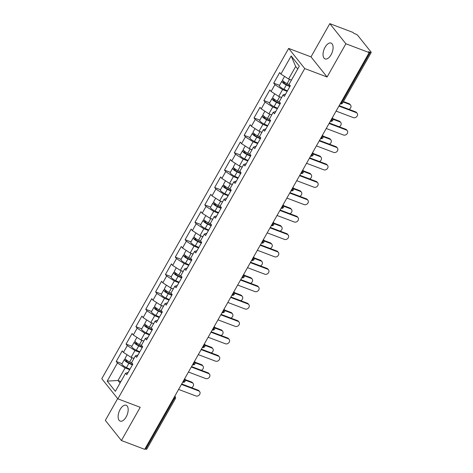 <?xml version="1.0" encoding="UTF-8"?>
<svg xmlns="http://www.w3.org/2000/svg" width="473" height="473" viewBox="0 0 473 473"><rect width="100%" height="100%" fill="white"/><g stroke="black" fill="none" stroke-linecap="round" stroke-linejoin="round"><path stroke-width="0.71" d="M120.154 409.429A8.467 4.322 110.7 0 1 126.149 405.266A8.467 4.322 110.7 0 1 126.155 416.938A8.467 4.322 110.7 0 1 120.154 421.106A8.467 4.322 110.7 0 1 120.154 409.429M325.063 47.241A8.467 4.322 110.7 0 1 331.065 43.078A8.467 4.322 110.7 0 1 331.07 54.756A8.467 4.322 110.7 0 1 325.069 58.918A8.467 4.322 110.7 0 1 325.063 47.241M117.671 398.597L105.331 420.402L121.413 440.534L144.714 449.35L369.188 52.598L345.887 43.776L329.805 23.65L311.003 56.878L288.66 48.423L101.79 378.719L117.872 398.851L304.742 68.555L288.66 48.423M329.805 23.65L353.106 32.466L353.81 33.346L355.513 33.991A1.987 0.497 29.5 0 1 357.813 35.475L371.08 52.083A1.987 0.497 29.5 0 1 371.21 52.456L342.629 102.972A1.987 0.497 29.5 0 1 341.607 102.872L370.188 52.361L368.485 51.717L369.188 52.598M120.881 381.569L118.019 380.487L107.2 381.114L115.359 391.325L125.611 373.203L126.835 374.728L132.824 364.139L131.606 362.614L135.455 355.808L137.98 355.028M107.2 381.114L117.452 362.992L116.234 361.467L122.046 363.666M133.971 358.428L131.11 357.346L123.447 352.403L122.229 350.871L116.234 361.467M123.447 352.403L127.296 345.597L126.078 344.072L131.89 346.271M143.816 341.033L140.954 339.951L133.291 335.002L132.073 333.477L126.078 344.072M133.291 335.002L137.14 328.203L135.917 326.677L141.734 328.877M153.654 323.638L150.798 322.556L143.13 317.608L141.912 316.082L135.917 326.677M143.13 317.608L146.979 310.808L145.761 309.283L151.573 311.482M163.498 306.244L160.637 305.162L152.974 300.213L151.756 298.688L145.761 309.283M152.974 300.213L156.823 293.414L155.605 291.882L161.417 294.082M173.343 288.849L170.481 287.767L162.818 282.819L161.595 281.293L155.605 291.882M162.818 282.819L166.662 276.013L165.444 274.488L171.256 276.687M183.181 271.449L180.319 270.367L172.657 265.424L171.439 263.899L165.444 274.488M172.657 265.424L176.506 258.619L175.288 257.093L181.1 259.293M193.025 254.054L190.164 252.972L182.501 248.023L181.283 246.498L175.288 257.093M182.501 248.023L186.35 241.224L185.126 239.699L190.944 241.898M202.864 236.66L200.008 235.578L192.34 230.629L191.122 229.103L185.126 239.699M192.34 230.629L196.189 223.83L194.971 222.304L200.783 224.504M212.708 219.265L209.846 218.183L202.184 213.234L200.966 211.709L194.971 222.304M202.184 213.234L206.033 206.435L204.815 204.91L210.627 207.109M222.552 201.87L219.691 200.789L212.028 195.84L210.804 194.314L204.815 204.91M212.028 195.84L215.871 189.034L214.653 187.509L220.465 189.708M232.391 184.476L229.529 183.388L221.867 178.445L220.649 176.92L214.653 187.509M221.867 178.445L225.716 171.64L224.498 170.114L230.31 172.314M242.235 167.075L239.373 165.993L231.711 161.051L230.493 159.525L224.498 170.114M231.711 161.051L235.56 154.245L234.336 152.72L240.154 154.919M252.074 149.681L249.218 148.599L241.549 143.65L240.331 142.125L234.336 152.72M241.549 143.65L245.398 136.851L244.18 135.325L249.992 137.525M261.918 132.286L259.056 131.204L251.394 126.256L250.176 124.73L244.18 135.325M251.394 126.256L255.243 119.456L254.025 117.931L259.837 120.13M271.762 114.892L268.901 113.81L261.238 108.861L260.014 107.336L254.025 117.931M261.238 108.861L265.081 102.062L263.863 100.53L269.675 102.73M281.601 97.497L278.739 96.415L271.076 91.466L269.858 89.941L263.863 100.53M271.076 91.466L274.925 84.661L273.707 83.136L279.519 85.335M291.445 80.097L288.583 79.015L280.921 74.072L279.703 72.546L273.707 83.136M280.921 74.072L291.173 55.95L299.332 66.161L289.08 84.283L290.298 85.808L284.303 96.397L283.085 94.872L279.236 101.677L280.454 103.203L274.464 113.798L273.24 112.272L269.397 119.072L270.615 120.597L264.62 131.192L263.402 129.667L259.553 136.466L260.771 137.992L254.776 148.587L253.558 147.062L249.709 153.861L250.932 155.386L244.937 165.982L243.719 164.456L239.87 171.261L241.088 172.787L235.093 183.376L233.875 181.851L230.026 188.656L231.244 190.181L225.254 200.777L224.031 199.245L220.187 206.051L221.405 207.576L215.41 218.171L214.192 216.646L210.343 223.445L211.561 224.971L205.566 235.566L204.348 234.04L200.499 240.84L201.717 242.365L195.727 252.96L194.509 251.435L190.66 258.234L191.878 259.766L185.883 270.355L184.665 268.83L180.816 275.635L182.034 277.16L176.045 287.75L174.821 286.224L170.972 293.029L172.196 294.555L166.2 305.15L164.982 303.625L161.133 310.424L162.351 311.949L156.356 322.545L155.138 321.019L151.289 327.819L152.507 329.344L146.518 339.939L145.3 338.414L141.451 345.213L142.669 346.739L136.673 357.334L135.455 355.808M139.535 352.279L134.959 350.546L131.11 357.346M134.959 350.546L127.296 345.597M149.379 334.878L144.803 333.152L140.954 339.951M144.803 333.152L137.14 328.203M145.3 338.414L147.824 337.633M159.218 317.484L154.647 315.751L150.798 322.556M154.647 315.751L146.979 310.808M155.138 321.019L157.663 320.239M169.062 300.089L164.486 298.357L160.637 305.162M164.486 298.357L156.823 293.414M164.982 303.625L167.507 302.838M178.906 282.694L174.33 280.962L170.481 287.767M174.33 280.962L166.662 276.013M174.821 286.224L177.345 285.444M188.745 265.3L184.168 263.567L180.319 270.367M184.168 263.567L176.506 258.619M184.665 268.83L187.19 268.049M198.589 247.905L194.013 246.173L190.164 252.972M194.013 246.173L186.35 241.224M194.509 251.435L197.034 250.655M208.427 230.505L203.857 228.778L200.008 235.578M203.857 228.778L196.189 223.83M204.348 234.04L206.872 233.26M218.272 213.11L213.695 211.378L209.846 218.183M213.695 211.378L206.033 206.435M214.192 216.646L216.717 215.859M228.116 195.716L223.54 193.983L219.691 200.789M223.54 193.983L215.871 189.034M224.031 199.245L226.555 198.465M237.954 178.321L233.378 176.589L229.529 183.388M233.378 176.589L225.716 171.64M233.875 181.851L236.399 181.07M247.799 160.926L243.223 159.194L239.373 165.993M243.223 159.194L235.56 154.245M243.719 164.456L246.244 163.676M257.637 143.526L253.067 141.799L249.218 148.599M253.067 141.799L245.398 136.851M253.558 147.062L256.082 146.281M267.481 126.131L262.905 124.399L259.056 131.204M262.905 124.399L255.243 119.456M263.402 129.667L265.927 128.887M277.326 108.737L272.75 107.004L268.901 113.81M272.75 107.004L265.081 102.062M273.24 112.272L275.765 111.486M287.164 91.342L282.588 89.61L278.739 96.415M282.588 89.61L274.925 84.661M283.085 94.872L285.609 94.092M370.188 52.361A1.987 0.497 29.5 0 0 371.21 52.456M297.712 69.017L295.684 66.474L288.583 79.015M295.684 66.474L291.173 55.95M145.714 449.114L174.295 398.597A1.987 0.497 -150.5 0 0 175.317 398.698L146.736 449.208A1.987 0.497 -150.5 0 1 145.714 449.114L145.004 448.842M121.413 440.534L140.215 407.3L117.872 398.851M311.003 56.878L327.085 77.01L345.887 43.776M327.085 77.01L304.742 68.555M129.697 369.673L125.12 367.941L118.019 380.487L120.053 383.029M125.12 367.941L117.452 362.992M125.611 373.203L128.136 372.422M336.09 111.096L353.355 117.629A2.974 2.448 141.4 0 0 356.79 116.565A2.974 2.448 141.4 0 0 357.103 113.26A2.974 2.448 141.4 0 0 356.199 112.609L355.59 111.847A2.974 2.448 -38.6 0 1 356.494 112.497L357.103 113.26M339.176 105.639L355.59 111.847M338.928 106.076L356.199 112.609M349.677 104.456L349.068 103.693A2.974 2.448 -38.6 0 1 349.973 104.344L350.582 105.107A2.974 2.448 141.4 0 0 349.677 104.456L343.185 101.997M348.997 109.358A2.974 2.448 141.4 0 0 350.582 105.107M283.333 81.196A4.363 1.088 29.5 0 0 281.837 81.238A4.363 1.088 29.5 0 0 286.36 84.974L289.86 86.583M281.837 81.238L279.413 85.53A4.363 1.088 29.5 0 0 283.93 89.267L287.43 90.875M290.085 86.187L286.076 84.348A2.643 0.656 -150.5 0 1 283.339 82.083A2.643 0.656 -150.5 0 1 284.51 82.142M284.563 76.419L282.6 79.896A4.363 1.088 29.5 0 0 287.117 83.638L289.399 84.685M290.014 79.559L291.392 80.191M349.068 103.693L343.433 101.559M326.246 128.49L343.516 135.024A2.974 2.448 141.4 0 0 346.945 133.965A2.974 2.448 141.4 0 0 347.259 130.66A2.974 2.448 141.4 0 0 346.354 130.01L345.745 129.247A2.974 2.448 -38.6 0 1 346.65 129.898L347.259 130.66M329.338 123.033L345.745 129.247M329.09 123.477L346.354 130.01M316.407 145.885L333.672 152.418A2.974 2.448 141.4 0 0 337.107 151.36A2.974 2.448 141.4 0 0 337.42 148.055A2.974 2.448 141.4 0 0 336.51 147.405L335.901 146.642A2.974 2.448 -38.6 0 1 336.806 147.292L337.42 148.055M319.494 140.434L335.901 146.642M319.245 140.871L336.51 147.405M306.563 163.286L323.834 169.819A2.974 2.448 141.4 0 0 327.263 168.755A2.974 2.448 141.4 0 0 327.576 165.449A2.974 2.448 141.4 0 0 326.672 164.799L326.063 164.036A2.974 2.448 -38.6 0 1 326.967 164.687L327.576 165.449M309.649 157.828L326.063 164.036M309.401 158.266L326.672 164.799M296.725 180.68L313.989 187.213A2.974 2.448 141.4 0 0 317.424 186.149A2.974 2.448 141.4 0 0 317.732 182.844A2.974 2.448 141.4 0 0 316.827 182.194L316.218 181.431A2.974 2.448 -38.6 0 1 317.123 182.081L317.732 182.844M299.811 175.223L316.218 181.431M299.563 175.66L316.827 182.194M286.88 198.075L304.145 204.608A2.974 2.448 141.4 0 0 307.58 203.544A2.974 2.448 141.4 0 0 307.893 200.239A2.974 2.448 141.4 0 0 306.989 199.588L306.374 198.826A2.974 2.448 -38.6 0 1 307.284 199.476L307.893 200.239M289.967 192.617L306.374 198.826M289.718 193.055L306.989 199.588M339.839 121.851L339.23 121.088A2.974 2.448 -38.6 0 1 340.134 121.738L340.743 122.501A2.974 2.448 141.4 0 0 339.839 121.851L333.045 119.279M339.159 126.752A2.974 2.448 141.4 0 0 340.743 122.501M273.489 98.591A4.363 1.088 29.5 0 0 271.999 98.632A4.363 1.088 29.5 0 0 276.516 102.369L280.016 103.977M271.999 98.632L269.569 102.925A4.363 1.088 29.5 0 0 274.086 106.662L277.586 108.27M280.241 103.581L276.232 101.742A2.643 0.656 -150.5 0 1 273.495 99.478A2.643 0.656 -150.5 0 1 274.671 99.537M274.724 93.82L272.755 97.296A4.363 1.088 29.5 0 0 277.273 101.033L279.561 102.079M280.17 96.953L281.553 97.586M339.23 121.088L332.927 118.705M329.994 139.245L329.385 138.483A2.974 2.448 -38.6 0 1 330.29 139.133L330.899 139.896A2.974 2.448 141.4 0 0 329.994 139.245L323.201 136.673M329.314 144.147A2.974 2.448 141.4 0 0 330.899 139.896M263.65 115.986A4.363 1.088 29.5 0 0 262.154 116.027A4.363 1.088 29.5 0 0 266.671 119.764L270.178 121.372M262.154 116.027L259.724 120.319A4.363 1.088 29.5 0 0 264.247 124.056L267.748 125.664M270.396 120.976L266.394 119.137A2.643 0.656 -150.5 0 1 263.65 116.872A2.643 0.656 -150.5 0 1 264.827 116.932M264.88 111.214L262.911 114.691A4.363 1.088 29.5 0 0 267.428 118.427L269.716 119.474M270.331 114.348L271.709 114.98M329.385 138.483L323.083 136.1M320.15 156.64L319.541 155.877A2.974 2.448 -38.6 0 1 320.452 156.528L321.061 157.29A2.974 2.448 141.4 0 0 320.15 156.64L313.363 154.074M319.476 161.541A2.974 2.448 141.4 0 0 321.061 157.29M253.806 133.386A4.363 1.088 29.5 0 0 252.316 133.421A4.363 1.088 29.5 0 0 256.833 137.158L260.333 138.766M252.316 133.421L249.886 137.714A4.363 1.088 29.5 0 0 254.403 141.457L257.903 143.059M260.558 138.376L256.549 136.537A2.643 0.656 -150.5 0 1 253.812 134.267A2.643 0.656 -150.5 0 1 254.988 134.332M255.036 128.609L253.073 132.085A4.363 1.088 29.5 0 0 257.59 135.822L259.878 136.874M260.487 131.742L261.865 132.375M319.541 155.877L313.238 153.494M310.312 174.034L309.703 173.272A2.974 2.448 -38.6 0 1 310.607 173.928L311.216 174.691A2.974 2.448 141.4 0 0 310.312 174.034L303.518 171.468M309.632 178.936A2.974 2.448 141.4 0 0 311.216 174.691M243.962 150.781A4.363 1.088 29.5 0 0 242.472 150.816A4.363 1.088 29.5 0 0 246.989 154.559L250.489 156.161M242.472 150.816L240.042 155.109A4.363 1.088 29.5 0 0 244.559 158.851L248.065 160.459M250.714 155.771L246.705 153.932A2.643 0.656 -150.5 0 1 243.967 151.667A2.643 0.656 -150.5 0 1 245.144 151.727M245.197 146.003L243.228 149.48A4.363 1.088 29.5 0 0 247.746 153.217L250.034 154.269M250.643 149.143L252.026 149.775M309.703 173.272L303.4 170.889M300.467 191.435L299.858 190.672A2.974 2.448 -38.6 0 1 300.763 191.323L301.372 192.085A2.974 2.448 141.4 0 0 300.467 191.435L293.674 188.863M299.787 196.336A2.974 2.448 141.4 0 0 301.372 192.085M234.123 168.175A4.363 1.088 29.5 0 0 232.627 168.217A4.363 1.088 29.5 0 0 237.15 171.953L240.651 173.561M232.627 168.217L230.203 172.509A4.363 1.088 29.5 0 0 234.72 176.246L238.221 177.854M240.875 173.165L236.867 171.327A2.643 0.656 -150.5 0 1 234.129 169.062A2.643 0.656 -150.5 0 1 235.3 169.121M235.353 163.398L233.384 166.874A4.363 1.088 29.5 0 0 237.907 170.611L240.189 171.664M240.804 166.537L242.182 167.17M299.858 190.672L293.556 188.284M277.036 215.469L294.307 222.003A2.974 2.448 141.4 0 0 297.736 220.944A2.974 2.448 141.4 0 0 298.049 217.639A2.974 2.448 141.4 0 0 297.145 216.983L296.536 216.22A2.974 2.448 -38.6 0 1 297.44 216.876L298.049 217.639M280.128 210.012L296.536 216.22M279.88 210.45L297.145 216.983M290.629 208.83L290.014 208.067A2.974 2.448 -38.6 0 1 290.925 208.717L291.534 209.48A2.974 2.448 141.4 0 0 290.629 208.83L283.835 206.258M289.949 213.731A2.974 2.448 141.4 0 0 291.534 209.48M224.279 185.57A4.363 1.088 29.5 0 0 222.789 185.611A4.363 1.088 29.5 0 0 227.306 189.348L230.806 190.956M222.789 185.611L220.359 189.904A4.363 1.088 29.5 0 0 224.876 193.64L228.376 195.248M231.031 190.56L227.022 188.721A2.643 0.656 -150.5 0 1 224.285 186.457A2.643 0.656 -150.5 0 1 225.461 186.516M225.509 180.798L223.546 184.269A4.363 1.088 29.5 0 0 228.063 188.012L230.351 189.058M230.96 183.932L232.338 184.565M290.014 208.067L283.717 205.678M267.198 232.864L284.462 239.397A2.974 2.448 141.4 0 0 287.897 238.339A2.974 2.448 141.4 0 0 288.211 235.034A2.974 2.448 141.4 0 0 287.3 234.383L286.691 233.621A2.974 2.448 -38.6 0 1 287.596 234.271L288.211 235.034M270.284 227.407L286.691 233.621M270.036 227.85L287.3 234.383M280.785 226.224L280.176 225.461A2.974 2.448 -38.6 0 1 281.08 226.112L281.689 226.874A2.974 2.448 141.4 0 0 280.785 226.224L273.991 223.652M280.105 231.126A2.974 2.448 141.4 0 0 281.689 226.874M214.44 202.964A4.363 1.088 29.5 0 0 212.945 203.006A4.363 1.088 29.5 0 0 217.462 206.742L220.968 208.351M212.945 203.006L210.515 207.298A4.363 1.088 29.5 0 0 215.038 211.035L218.538 212.643M221.187 207.954L217.184 206.116A2.643 0.656 -150.5 0 1 214.44 203.851A2.643 0.656 -150.5 0 1 215.617 203.91M215.67 198.193L213.701 201.669A4.363 1.088 29.5 0 0 218.219 205.406L220.507 206.453M221.122 201.327L222.499 201.959M280.176 225.461L273.873 223.079M257.353 250.258L274.624 256.798A2.974 2.448 141.4 0 0 278.053 255.733A2.974 2.448 141.4 0 0 278.366 252.428A2.974 2.448 141.4 0 0 277.462 251.778L276.853 251.015A2.974 2.448 -38.6 0 1 277.757 251.666L278.366 252.428M260.44 244.807L276.853 251.015M260.191 245.245L277.462 251.778M270.94 243.619L270.331 242.856A2.974 2.448 -38.6 0 1 271.236 243.506L271.851 244.269A2.974 2.448 141.4 0 0 270.94 243.619L264.153 241.047M270.26 248.52A2.974 2.448 141.4 0 0 271.851 244.269M204.596 220.365A4.363 1.088 29.5 0 0 203.106 220.4A4.363 1.088 29.5 0 0 207.623 224.137L211.124 225.745M203.106 220.4L200.676 224.693A4.363 1.088 29.5 0 0 205.193 228.429L208.694 230.038M211.348 225.355L207.34 223.51A2.643 0.656 -150.5 0 1 204.602 221.246A2.643 0.656 -150.5 0 1 205.773 221.311M205.826 215.587L203.863 219.064A4.363 1.088 29.5 0 0 208.38 222.801L210.668 223.847M211.277 218.721L212.655 219.354M270.331 242.856L264.029 240.473M247.515 267.659L264.779 274.192A2.974 2.448 141.4 0 0 268.215 273.128A2.974 2.448 141.4 0 0 268.522 269.823A2.974 2.448 141.4 0 0 267.617 269.172L267.009 268.41A2.974 2.448 -38.6 0 1 267.913 269.06L268.522 269.823M250.601 262.202L267.009 268.41M250.353 262.639L267.617 269.172M261.102 261.013L260.493 260.251A2.974 2.448 -38.6 0 1 261.398 260.901L262.007 261.664A2.974 2.448 141.4 0 0 261.102 261.013L254.308 258.447M260.422 265.915A2.974 2.448 141.4 0 0 262.007 261.664M194.752 237.759A4.363 1.088 29.5 0 0 193.262 237.795A4.363 1.088 29.5 0 0 197.779 241.537L201.279 243.14M193.262 237.795L190.832 242.087A4.363 1.088 29.5 0 0 195.349 245.83L198.855 247.432M201.504 242.75L197.495 240.911A2.643 0.656 -150.5 0 1 194.758 238.646A2.643 0.656 -150.5 0 1 195.934 238.705M195.988 232.982L194.019 236.459A4.363 1.088 29.5 0 0 198.536 240.195L200.824 241.248M201.433 236.122L202.816 236.754M260.493 260.251L254.19 257.868M237.671 285.053L254.935 291.587A2.974 2.448 141.4 0 0 258.37 290.523A2.974 2.448 141.4 0 0 258.684 287.217A2.974 2.448 141.4 0 0 257.779 286.567L257.164 285.804A2.974 2.448 -38.6 0 1 258.075 286.455L258.684 287.217M240.757 279.596L257.164 285.804M240.509 280.034L257.779 286.567M251.258 278.414L250.649 277.651A2.974 2.448 -38.6 0 1 251.553 278.301L252.162 279.064A2.974 2.448 141.4 0 0 251.258 278.414L244.464 275.842M250.578 283.315A2.974 2.448 141.4 0 0 252.162 279.064M184.913 255.154A4.363 1.088 29.5 0 0 183.418 255.189A4.363 1.088 29.5 0 0 187.941 258.932L191.441 260.534M183.418 255.189L180.993 259.488A4.363 1.088 29.5 0 0 185.511 263.225L189.011 264.833M191.66 260.144L187.657 258.305A2.643 0.656 -150.5 0 1 184.919 256.041A2.643 0.656 -150.5 0 1 186.09 256.1M186.143 250.377L184.174 253.853A4.363 1.088 29.5 0 0 188.697 257.59L190.98 258.642M191.595 253.516L192.972 254.149M250.649 277.651L244.346 275.262M227.826 302.448L245.097 308.981A2.974 2.448 141.4 0 0 248.526 307.917A2.974 2.448 141.4 0 0 248.839 304.612A2.974 2.448 141.4 0 0 247.935 303.962L247.326 303.199A2.974 2.448 -38.6 0 1 248.23 303.849L248.839 304.612M230.919 296.991L247.326 303.199M230.67 297.428L247.935 303.962M241.419 295.808L240.804 295.046A2.974 2.448 -38.6 0 1 241.715 295.696L242.324 296.459A2.974 2.448 141.4 0 0 241.419 295.808L234.626 293.236M240.739 300.71A2.974 2.448 141.4 0 0 242.324 296.459M175.069 272.549A4.363 1.088 29.5 0 0 173.579 272.59A4.363 1.088 29.5 0 0 178.096 276.327L181.597 277.935M173.579 272.59L171.149 276.882A4.363 1.088 29.5 0 0 175.666 280.619L179.166 282.227M181.821 277.539L177.813 275.7A2.643 0.656 -150.5 0 1 175.075 273.435A2.643 0.656 -150.5 0 1 176.252 273.495M176.299 267.771L174.336 271.248A4.363 1.088 29.5 0 0 178.853 274.99L181.141 276.037M181.75 270.911L183.128 271.543M240.804 295.046L234.502 292.657M217.988 319.843L235.252 326.376A2.974 2.448 141.4 0 0 238.688 325.318A2.974 2.448 141.4 0 0 239.001 322.012A2.974 2.448 141.4 0 0 238.09 321.362L237.481 320.599A2.974 2.448 -38.6 0 1 238.386 321.25L239.001 322.012M221.074 314.385L237.481 320.599M220.826 314.829L238.09 321.362M231.575 313.203L230.966 312.44A2.974 2.448 -38.6 0 1 231.871 313.091L232.48 313.853A2.974 2.448 141.4 0 0 231.575 313.203L224.781 310.631M230.895 318.104A2.974 2.448 141.4 0 0 232.48 313.853M165.231 289.943A4.363 1.088 29.5 0 0 163.735 289.984A4.363 1.088 29.5 0 0 168.252 293.721L171.758 295.329M163.735 289.984L161.305 294.277A4.363 1.088 29.5 0 0 165.828 298.014L169.328 299.622M171.977 294.933L167.968 293.094A2.643 0.656 -150.5 0 1 165.231 290.83A2.643 0.656 -150.5 0 1 166.407 290.889M166.461 285.172L164.492 288.648A4.363 1.088 29.5 0 0 169.009 292.385L171.297 293.431M171.912 288.305L173.289 288.938M230.966 312.44L224.663 310.057M208.144 337.237L225.414 343.77A2.974 2.448 141.4 0 0 228.843 342.712A2.974 2.448 141.4 0 0 229.157 339.407A2.974 2.448 141.4 0 0 228.252 338.757L227.643 337.994A2.974 2.448 -38.6 0 1 228.548 338.644L229.157 339.407M211.23 331.786L227.643 337.994M210.982 332.223L228.252 338.757M221.731 330.597L221.122 329.835A2.974 2.448 -38.6 0 1 222.026 330.485L222.641 331.248A2.974 2.448 141.4 0 0 221.731 330.597L214.937 328.026M221.051 335.499A2.974 2.448 141.4 0 0 222.641 331.248M155.386 307.338A4.363 1.088 29.5 0 0 153.896 307.379A4.363 1.088 29.5 0 0 158.414 311.116L161.914 312.724M153.896 307.379L151.466 311.672A4.363 1.088 29.5 0 0 155.984 315.408L159.484 317.016M162.138 312.328L158.13 310.489A2.643 0.656 -150.5 0 1 155.392 308.225A2.643 0.656 -150.5 0 1 156.563 308.284M156.616 302.566L154.653 306.043A4.363 1.088 29.5 0 0 159.17 309.78L161.453 310.826M162.068 305.7L163.445 306.333M221.122 329.835L214.819 327.452M198.305 354.638L215.57 361.171A2.974 2.448 141.4 0 0 219.005 360.107A2.974 2.448 141.4 0 0 219.312 356.802A2.974 2.448 141.4 0 0 218.408 356.151L217.799 355.389A2.974 2.448 -38.6 0 1 218.703 356.039L219.312 356.802M201.392 349.18L217.799 355.389M201.143 349.618L218.408 356.151M211.892 347.992L211.283 347.229A2.974 2.448 -38.6 0 1 212.188 347.88L212.797 348.642A2.974 2.448 141.4 0 0 211.892 347.992L205.099 345.426M211.212 352.893A2.974 2.448 141.4 0 0 212.797 348.642M145.542 324.738A4.363 1.088 29.5 0 0 144.052 324.774A4.363 1.088 29.5 0 0 148.569 328.51L152.07 330.119M144.052 324.774L141.622 329.066A4.363 1.088 29.5 0 0 146.139 332.809L149.645 334.411M152.294 329.728L148.286 327.89A2.643 0.656 -150.5 0 1 145.548 325.619A2.643 0.656 -150.5 0 1 146.725 325.684M146.778 319.961L144.809 323.437A4.363 1.088 29.5 0 0 149.326 327.174L151.614 328.227M152.223 323.094L153.607 323.727M211.283 347.229L204.98 344.847M188.461 372.032L205.725 378.566A2.974 2.448 141.4 0 0 209.161 377.501A2.974 2.448 141.4 0 0 209.474 374.196A2.974 2.448 141.4 0 0 208.569 373.546L207.954 372.783A2.974 2.448 -38.6 0 1 208.865 373.434L209.474 374.196M191.547 366.575L207.954 372.783M191.299 367.013L208.569 373.546M202.048 365.387L201.439 364.624A2.974 2.448 -38.6 0 1 202.343 365.28L202.952 366.043A2.974 2.448 141.4 0 0 202.048 365.387L195.254 362.821M201.368 370.288A2.974 2.448 141.4 0 0 202.952 366.043M135.704 342.133A4.363 1.088 29.5 0 0 134.208 342.168A4.363 1.088 29.5 0 0 138.731 345.911L142.231 347.513M134.208 342.168L131.784 346.461A4.363 1.088 29.5 0 0 136.301 350.203L139.801 351.811M142.45 347.123L138.447 345.284A2.643 0.656 -150.5 0 1 135.71 343.02A2.643 0.656 -150.5 0 1 136.88 343.079M136.934 337.355L134.965 340.832A4.363 1.088 29.5 0 0 139.488 344.569L141.77 345.621M142.385 340.495L143.762 341.128M201.439 364.624L195.136 362.241M178.617 389.427L195.887 395.96A2.974 2.448 141.4 0 0 199.316 394.896A2.974 2.448 141.4 0 0 199.63 391.591A2.974 2.448 141.4 0 0 198.725 390.94L198.116 390.178A2.974 2.448 -38.6 0 1 199.021 390.828L199.63 391.591M181.703 383.97L198.116 390.178M181.461 384.407L198.725 390.94M192.209 382.787L191.595 382.024A2.974 2.448 -38.6 0 1 192.505 382.675L193.114 383.437A2.974 2.448 141.4 0 0 192.209 382.787L185.416 380.215M191.53 387.689A2.974 2.448 141.4 0 0 193.114 383.437M125.859 359.527A4.363 1.088 29.5 0 0 124.369 359.569A4.363 1.088 29.5 0 0 128.887 363.305L132.387 364.914M124.369 359.569L121.939 363.861A4.363 1.088 29.5 0 0 126.457 367.598L129.957 369.206M132.611 364.517L128.603 362.679A2.643 0.656 -150.5 0 1 125.865 360.414A2.643 0.656 -150.5 0 1 127.042 360.473M127.089 354.75L125.126 358.227A4.363 1.088 29.5 0 0 129.643 361.963L131.932 363.016M132.541 357.89L133.918 358.522M191.595 382.024L185.292 379.636M340.897 102.606L341.607 102.872A1.987 1.011 110.7 0 1 340.205 103.847L340.205 103.847A1.987 1.987 0 0 0 342.629 102.972M174.697 396.362A1.987 1.011 -69.3 0 1 174.295 398.597L173.579 398.331M332.312 117.777L332.614 118.149A1.987 1.632 141.4 0 0 332.271 117.848M332.614 118.149A1.987 1.987 0 0 1 330.361 121.248L330.361 121.248A1.987 1.011 110.7 0 0 331.768 120.272A1.987 1.011 -69.3 0 0 332.17 118.031M322.468 135.172L322.769 135.544A1.987 1.632 141.4 0 0 322.432 135.243M322.769 135.544A1.987 1.987 0 0 1 320.517 138.642L320.517 138.642A1.987 1.011 110.7 0 0 321.924 137.667A1.987 1.011 -69.3 0 0 322.326 135.426M312.629 152.566L312.931 152.945A1.987 1.632 141.4 0 0 312.588 152.637M312.931 152.945A1.987 1.987 0 0 1 310.678 156.037L310.678 156.037A1.987 1.011 110.7 0 0 312.079 155.061A1.987 1.011 -69.3 0 0 312.482 152.82M302.785 169.961L303.087 170.339A1.987 1.632 141.4 0 0 302.744 170.032M300.822 173.425L300.834 173.431A1.987 1.011 110.7 0 0 302.241 172.456A1.987 1.011 -69.3 0 0 302.643 170.215M292.947 187.355L293.242 187.734A1.987 1.632 141.4 0 0 292.905 187.426M293.242 187.734A1.987 1.987 0 0 1 290.99 190.826L290.99 190.826A1.987 1.011 110.7 0 0 292.397 189.85A1.987 1.011 -69.3 0 0 292.799 187.61M283.102 204.75L283.404 205.128A1.987 1.632 141.4 0 0 283.061 204.827M283.404 205.128A1.987 1.987 0 0 1 281.151 208.221L281.151 208.221A1.987 1.011 110.7 0 0 282.558 207.245A1.987 1.011 -69.3 0 0 282.96 205.01M273.258 222.15L273.56 222.523A1.987 1.632 141.4 0 0 273.217 222.221M273.56 222.523A1.987 1.987 0 0 1 271.307 225.621L271.307 225.621A1.987 1.011 110.7 0 0 272.714 224.645A1.987 1.011 -69.3 0 0 273.116 222.405M263.42 239.545L263.721 239.917A1.987 1.632 141.4 0 0 263.378 239.616M261.457 243.01L261.468 243.016A1.987 1.011 110.7 0 0 262.87 242.04A1.987 1.011 -69.3 0 0 263.272 239.799M253.575 256.94L253.877 257.318A1.987 1.632 141.4 0 0 253.534 257.01M251.612 260.404L251.624 260.41A1.987 1.011 110.7 0 0 253.031 259.435A1.987 1.011 -69.3 0 0 253.433 257.194M243.737 274.334L244.033 274.712A1.987 1.632 141.4 0 0 243.696 274.405M241.774 277.805L241.78 277.805A1.987 1.011 110.7 0 0 243.187 276.829A1.987 1.011 -69.3 0 0 243.589 274.588M233.893 291.729L234.194 292.107A1.987 1.632 141.4 0 0 233.851 291.806M231.93 295.199L231.941 295.199A1.987 1.011 110.7 0 0 233.349 294.224A1.987 1.011 -69.3 0 0 233.751 291.983M224.048 309.129L224.35 309.502A1.987 1.632 141.4 0 0 224.007 309.2M224.35 309.502A1.987 1.987 0 0 1 222.097 312.6L222.097 312.6A1.987 1.011 110.7 0 0 223.504 311.624A1.987 1.011 -69.3 0 0 223.906 309.383M214.21 326.524L214.511 326.896A1.987 1.632 141.4 0 0 214.168 326.595M212.247 329.988L212.259 329.994A1.987 1.011 110.7 0 0 213.66 329.019A1.987 1.011 -69.3 0 0 214.062 326.778M204.366 343.918L204.667 344.291A1.987 1.632 141.4 0 0 204.324 343.989M204.667 344.291A1.987 1.987 0 0 1 202.414 347.389L202.414 347.389A1.987 1.011 110.7 0 0 203.822 346.413A1.987 1.011 -69.3 0 0 204.224 344.173M194.527 361.313L194.823 361.691A1.987 1.632 141.4 0 0 194.486 361.384M194.823 361.691A1.987 1.987 0 0 1 192.57 364.784L192.57 364.784A1.987 1.011 110.7 0 0 193.977 363.808A1.987 1.011 -69.3 0 0 194.379 361.567M184.683 378.707L184.984 379.086A1.987 1.632 141.4 0 0 184.641 378.778M184.984 379.086A1.987 1.987 0 0 1 182.732 382.178L182.732 382.178A1.987 1.011 110.7 0 0 184.139 381.203A1.987 1.011 -69.3 0 0 184.541 378.962M174.839 396.102L175.14 396.48A1.987 1.632 141.4 0 0 174.797 396.179M284.675 82.255L284.149 83.183M286.36 84.974L283.93 89.267M289.529 79.375L287.117 83.638M274.837 99.655L274.31 100.583M276.516 102.369L274.086 106.662M279.685 96.77L277.273 101.033M264.992 117.05L264.466 117.978M266.671 119.764L264.247 124.056M269.841 114.164L267.428 118.427M255.148 134.444L254.622 135.373M256.833 137.158L254.403 141.457M260.002 131.559L257.59 135.822M245.31 151.839L244.783 152.767M246.989 154.559L244.559 158.851M250.158 148.954L247.746 153.217M235.465 169.233L234.939 170.162M237.15 171.953L234.72 176.246M240.314 166.354L237.907 170.611M225.627 186.628L225.101 187.562M227.306 189.348L224.876 193.64M230.475 183.749L228.063 188.012M215.783 204.029L215.256 204.957M217.462 206.742L215.038 211.035M220.631 201.143L218.219 205.406M205.938 221.423L205.412 222.351M207.623 224.137L205.193 228.429M210.792 218.538L208.38 222.801M196.1 238.818L195.574 239.746M197.779 241.537L195.349 245.83M200.948 235.932L198.536 240.195M186.256 256.212L185.729 257.141M187.941 258.932L185.511 263.225M191.104 253.333L188.697 257.59M176.411 273.607L175.891 274.535M178.096 276.327L175.666 280.619M181.265 270.727L178.853 274.99M166.573 291.007L166.047 291.936M168.252 293.721L165.828 298.014M171.421 288.122L169.009 292.385M156.729 308.402L156.202 309.33M158.414 311.116L155.984 315.408M161.583 305.517L159.17 309.78M146.89 325.796L146.364 326.725M148.569 328.51L146.139 332.809M151.738 322.911L149.326 327.174M137.046 343.191L136.52 344.119M138.731 345.911L136.301 350.203M141.894 340.306L139.488 344.569M127.202 360.586L126.681 361.514M128.887 363.305L126.457 367.598M132.056 357.706L129.643 361.963M300.834 173.431A1.987 1.987 0 0 0 303.087 170.339M261.468 243.016A1.987 1.987 0 0 0 263.721 239.917M251.624 260.41A1.987 1.987 0 0 0 253.877 257.318M241.78 277.805A1.987 1.987 0 0 0 244.033 274.712M231.941 295.199A1.987 1.987 0 0 0 234.194 292.107M212.259 329.994A1.987 1.987 0 0 0 214.511 326.896M175.317 398.698A1.987 1.987 0 0 0 175.14 396.48"/></g></svg>
